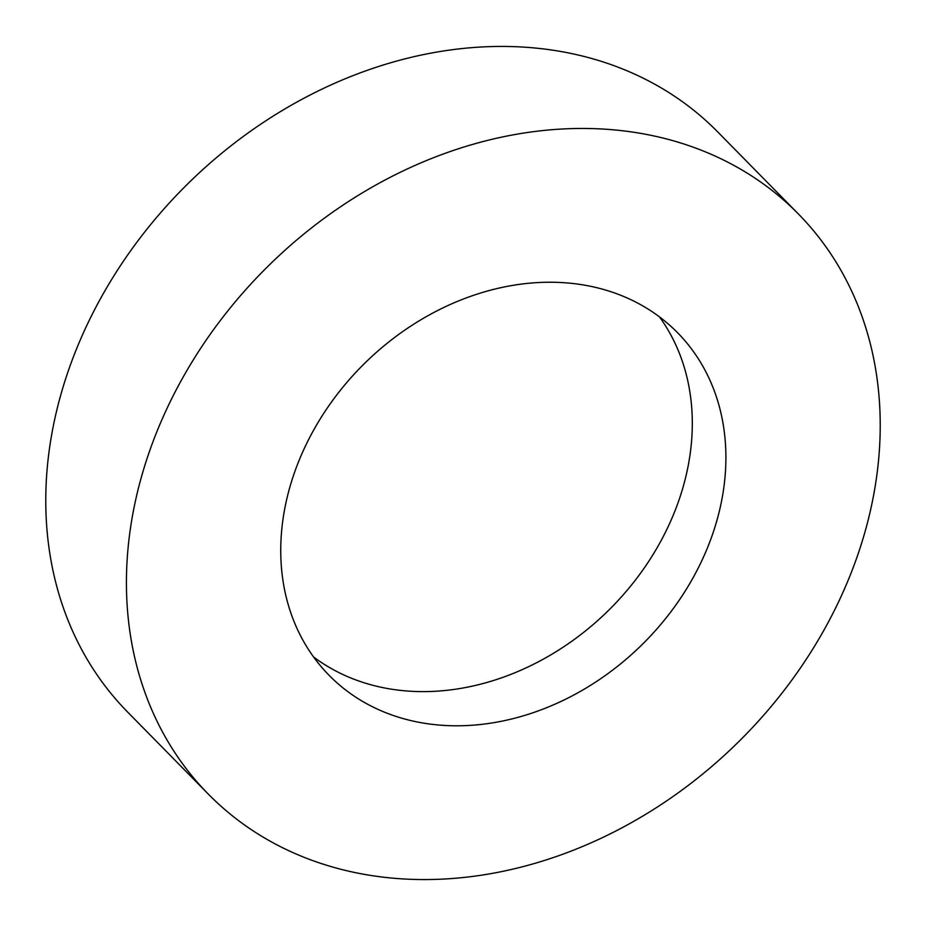 <?xml version="1.0" encoding="UTF-8"?>
<svg xmlns="http://www.w3.org/2000/svg" width="926" height="926" viewBox="0 0 926 926"><rect width="100%" height="100%" fill="white"/><g stroke="black" fill="none" stroke-linecap="round" stroke-linejoin="round"><path stroke-width="1.39" d="M590.695 128.552A413.748 334.517 -44.5 0 1 798.362 213.941A413.748 334.517 -44.5 0 1 821.327 634.761A413.748 334.517 -44.5 0 1 415.959 879.468A413.748 334.517 -44.5 0 1 208.292 794.091A413.748 334.517 -44.5 0 1 185.316 373.271A413.748 334.517 -44.5 0 1 590.695 128.552M208.292 794.091L127.638 712.059A413.748 334.517 -44.5 0 1 104.673 291.239A413.748 334.517 -44.5 0 1 510.041 46.532A413.748 334.517 -44.5 0 1 717.708 131.909L798.362 213.941M659.474 316.889A244.348 197.551 -44.5 0 1 649.913 559.547A244.348 197.551 -44.5 0 1 418.124 691.56A244.348 197.551 -44.5 0 1 313.578 656.962M451.726 725.741A244.348 197.551 -44.5 0 1 329.089 675.32A244.348 197.551 -44.5 0 1 315.523 426.805A244.348 197.551 -44.5 0 1 554.929 282.291A244.348 197.551 -44.5 0 1 677.566 332.712A244.348 197.551 -44.5 0 1 691.12 581.227A244.348 197.551 -44.5 0 1 451.726 725.741"/></g></svg>
